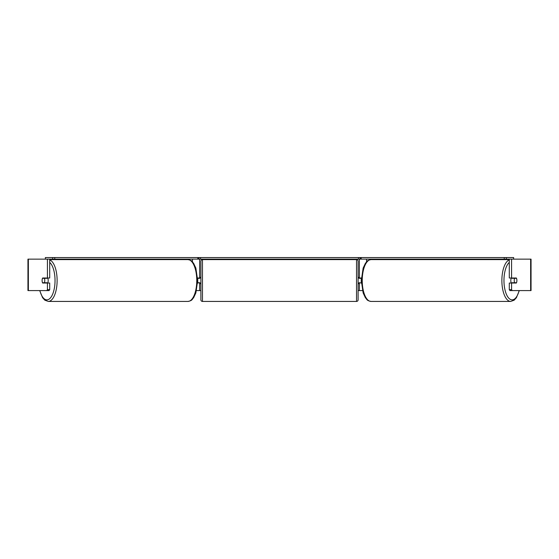 <?xml version="1.0" encoding="UTF-8"?>
<svg xmlns="http://www.w3.org/2000/svg" width="559" height="559" viewBox="0 0 559 559"><rect width="100%" height="100%" fill="white"/><g stroke="black" fill="none" stroke-linecap="round" stroke-linejoin="round"><path stroke-width="0.84" d="M197.607 283.036L199.633 282.721M196.53 290.582L199.633 290.582L199.633 283.036M46.767 290.582L47.431 289.674L49.709 289.674L49.045 290.582L28.362 290.582L28.362 259.138L49.709 259.138L49.709 278.005L47.431 278.005L47.431 259.138L52.665 259.138L52.665 257.566L54.754 257.566L54.754 259.138L197.809 259.138L197.809 257.566L198.571 257.566L198.571 259.138L199.004 259.138L199.004 257.566L359.996 257.566L359.996 259.138L358.424 259.138L358.424 257.566M197.746 283.036L197.746 278.005M199.633 278.319L199.633 259.138M199.633 278.005L197.607 278.005M172.57 259.614L172.57 259.138M361.394 283.036L359.367 282.721M362.47 290.582L359.367 290.582L359.367 283.036M513.644 259.138L513.644 257.566L360.429 257.566L360.429 259.138L359.996 259.138M361.254 283.036L359.053 282.721L359.053 283.665L358.109 283.665M361.254 282.721L361.254 278.005M359.367 278.319L359.367 259.138M359.367 278.005L361.394 278.005M386.43 259.614L386.43 259.138M511.338 283.036A3.144 1.328 -90 0 1 510.807 280.52A3.144 1.328 -90 0 1 511.338 278.005M514.224 280.52A3.144 1.328 -90 0 1 514.608 278.319L516.502 278.319A3.144 1.328 -90 0 1 516.886 280.52A3.144 1.328 -90 0 1 516.502 282.721L514.608 282.721A3.144 1.328 -90 0 1 514.224 280.52M512.191 278.005A3.144 1.328 -90 0 0 512.044 278.319L514.608 278.319M512.191 283.036A3.144 1.328 -90 0 1 512.044 282.721L514.608 282.721M47.431 278.005L42.645 278.005A3.144 1.328 -90 0 0 42.114 280.52A3.144 1.328 -90 0 0 42.645 283.036L47.431 283.036L47.431 289.674M199.633 290.582L200.891 290.582M358.109 290.582L359.367 290.582M512.233 290.582L531.05 290.582L531.05 259.138L509.291 259.138L509.291 278.005L516.355 278.005A3.144 1.328 -90 0 1 516.355 283.036L511.569 283.036L511.569 289.674L512.233 290.582L509.955 290.582L509.291 289.674L509.291 283.036L511.569 283.036M511.569 278.005L511.569 259.138L506.335 259.138L506.335 257.566M509.291 289.674L511.569 289.674M28.362 290.582L27.95 290.582L27.95 259.138L28.362 259.138M49.709 289.674L49.709 283.036L47.431 283.036M27.95 290.582L27.95 259.138M47.662 283.036A3.144 1.328 -90 0 0 48.193 280.52A3.144 1.328 -90 0 0 47.662 278.005M44.392 282.721A3.144 1.328 -90 0 0 44.776 280.52A3.144 1.328 -90 0 0 44.392 278.319L42.498 278.319A3.144 1.328 -90 0 0 42.114 280.52A3.144 1.328 -90 0 0 42.498 282.721L46.956 282.721A3.144 1.328 -90 0 1 46.809 283.036M44.392 278.319L46.956 278.319A3.144 1.328 -90 0 0 46.809 278.005M202.463 259.614A1.572 1.572 0 0 0 200.891 261.186L200.891 299.862A1.572 1.572 0 0 0 202.463 301.434L356.537 301.434A1.572 1.572 0 0 0 358.109 299.862L358.109 261.186A1.572 1.572 0 0 0 356.537 259.614L202.463 259.614L202.463 301.434M200.891 277.376L199.947 277.376L199.947 278.319L197.746 278.319M197.746 282.721L199.947 282.721L199.947 283.665L200.891 283.665M361.254 278.319L359.053 278.319L359.053 277.376L358.109 277.376M52.665 257.566L45.356 257.566L45.356 259.138M54.754 257.566L197.809 257.566M198.571 259.138L197.809 259.138M54.754 259.138L52.665 259.138M200.576 257.566L200.576 259.138L358.424 259.138M200.576 259.138L199.004 259.138M504.246 257.566L504.246 259.138L361.191 259.138L361.191 257.566M504.246 259.138L506.335 259.138M360.429 259.138L361.191 259.138M192.443 261.822L192.443 259.138M366.557 261.822L366.557 259.138M509.291 259.886A20.914 8.839 90 0 0 501.877 280.52A20.914 8.839 90 0 0 510.709 301.434L514.161 300.183L516.397 297.723L519.311 290.582M519.115 290.582A19.341 8.175 -90 0 1 509.927 299.142A19.341 8.175 -90 0 1 503.966 280.52A19.341 8.175 -90 0 1 509.291 262.395M362.232 280.52A20.914 8.839 -90 0 1 371.071 259.614C366.48 260.473 367.109 261.598 365.383 263.324L363.133 268.131L361.331 280.52L363.133 292.909L365.383 297.723C367.109 299.449 366.48 300.567 371.071 301.434A20.914 8.839 -90 0 1 362.232 280.52M530.638 290.582L530.638 259.138M49.709 259.886A20.914 8.839 90 0 1 57.123 280.52A20.914 8.839 90 0 1 48.291 301.434L44.839 300.183L42.603 297.723L39.689 290.582M39.885 290.582A19.341 8.175 -90 0 0 49.073 299.142A19.341 8.175 -90 0 0 55.034 280.52A19.341 8.175 -90 0 0 49.709 262.395M187.929 259.614C192.52 260.473 191.891 261.598 193.617 263.324L195.867 268.131L197.669 280.52L195.867 292.909L193.617 297.723C191.891 299.449 192.52 300.567 187.929 301.434A20.914 8.839 -90 0 0 196.768 280.52A20.914 8.839 -90 0 0 187.929 259.614L49.709 259.614M356.537 301.434L356.537 259.614M371.071 259.614L509.291 259.614M371.071 301.434L510.709 301.434M187.929 301.434L48.291 301.434"/></g></svg>
